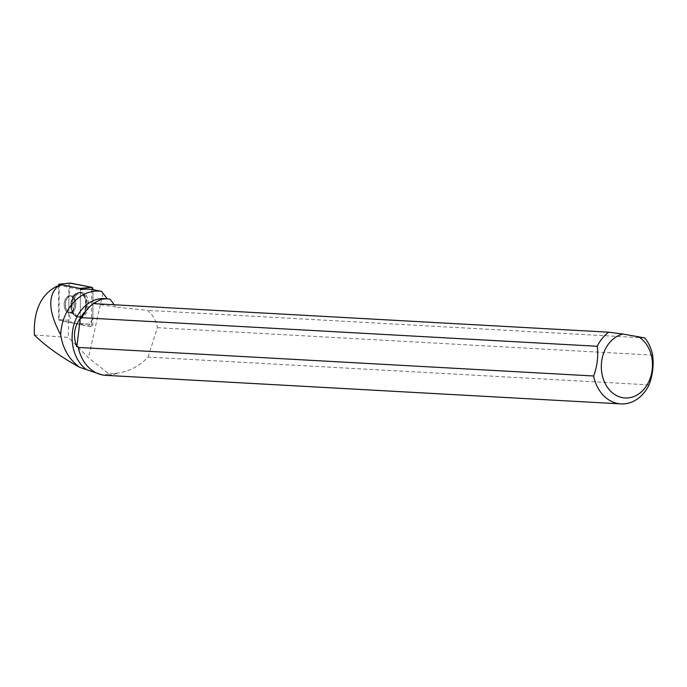 <?xml version="1.0" encoding="UTF-8"?>
<svg xmlns="http://www.w3.org/2000/svg" width="687" height="687" viewBox="0 0 687 687"><rect width="100%" height="100%" fill="white"/><g stroke="black" fill="none" stroke-linecap="round" stroke-linejoin="round"><path stroke-width="0.52" stroke-dasharray="3.44 2.58" d="M66.055 298.089A8.45 5.204 93.3 0 1 69.876 295.822A8.45 5.204 93.3 0 1 74.582 304.564A8.45 5.204 93.3 0 1 68.898 312.697A8.45 5.204 93.3 0 1 64.398 307.218A8.45 5.204 93.3 0 1 66.055 298.089M58.507 285.818L58.721 320.09L79.795 324.298L80.259 323.629L80.37 289.029M58.721 320.09L70.04 322.547A2.439 1.503 93.3 0 1 70.031 322.538A2.439 1.503 93.3 0 1 68.803 320.254L68.915 285.655A2.439 1.503 93.3 0 1 70.151 283.164L68.88 296.681L68.837 311.022L71.087 322.753L88.546 326.239L92.9 318.304L92.994 289.639L92.882 324.204A2.439 1.503 93.3 0 1 91.105 326.746L58.721 320.09M75.974 295.814A12.486 7.686 93.3 0 1 81.203 292.456A12.486 7.686 93.3 0 1 88.202 300.245A12.486 7.686 93.3 0 1 85.823 314.045A12.486 7.686 93.3 0 1 79.761 317.351A12.486 7.686 93.3 0 1 73.475 308.978A12.486 7.686 93.3 0 1 75.974 295.814M68.382 322.057A2.25 1.383 -86.7 0 0 68.76 322.263L64.913 321.439L68.382 322.057L68.331 337.386L34.35 335.024M80.018 324.35L59.099 320.168L59.211 286.522L59.889 285.543L80.379 289.631L80.267 323.989A0.739 0.455 93.3 0 1 80.018 324.35L68.76 322.263M89.971 326.505A2.25 1.383 -86.7 0 0 91.534 324.255L80.267 323.989M86.201 289.029L91.646 289.425L91.534 324.255M649.052 384.866L148.057 357.094C139.384 366.214 129.062 371.581 117.116 373.213L109.044 373.96L88.46 357.79L68.331 337.386M109.044 373.96L102.045 374.853M116.833 373.024A38.163 30.237 -86.8 0 1 105.549 375.093A38.163 30.237 -86.8 0 1 78.232 346.823M81.684 318.296A38.163 30.237 -86.8 0 1 96.73 301.799M104.484 298.596A38.163 30.237 -86.8 0 1 107.361 298.931L110.04 299.146M148.057 357.094L157.366 327.69C156.224 320.829 152.952 315.058 147.533 310.387L116.077 307.098L114.197 304.77M117.116 373.213A38.395 30.417 -86.8 0 1 105.678 375.334M157.366 327.69L652.65 355.145M644.844 337.952L147.533 310.387M69.876 295.822A8.45 5.204 -86.7 0 0 64.2 303.972A8.45 5.204 -86.7 0 0 68.906 312.705A8.45 5.204 -86.7 0 0 74.591 304.564A8.45 5.204 -86.7 0 0 69.885 295.822A8.45 5.204 -86.7 0 0 69.876 295.822L71.216 295.899A8.45 5.204 -86.7 0 0 67.395 298.167A8.45 5.204 -86.7 0 0 65.746 307.295A8.45 5.204 -86.7 0 0 70.237 312.783A8.45 5.204 -86.7 0 0 74.059 310.515A8.45 5.204 -86.7 0 0 75.716 301.387A8.45 5.204 -86.7 0 0 71.216 295.899L74.144 295.462A12.1 7.445 93.3 0 1 84.441 296.827A12.1 7.445 93.3 0 1 83.316 313.624A12.1 7.445 93.3 0 1 73.097 313.555A12.1 7.445 93.3 0 1 74.144 295.462L79.263 292.516A12.314 7.583 -86.7 0 0 71.396 304.375A12.314 7.583 -86.7 0 0 77.846 317.068A12.314 7.583 -86.7 0 0 83.823 313.813A12.314 7.583 -86.7 0 0 86.167 300.193A12.314 7.583 -86.7 0 0 79.263 292.516L81.203 292.456M64.913 321.439L59.099 320.168M78.962 317.239A12.4 7.634 93.3 0 1 78.533 317.196A12.4 7.634 93.3 0 1 72.041 304.418A12.4 7.634 93.3 0 1 79.967 292.473A12.4 7.634 93.3 0 1 87.309 304.951A12.4 7.634 93.3 0 1 78.962 317.239M94.763 303.688L116.077 307.098M59.211 286.522L56.66 286.333M91.105 326.746L79.795 324.298M58.515 284.899L68.915 285.655M68.803 320.254L58.404 319.489M80.259 323.629L92.882 324.204M92.779 289.596L83.565 289.175M102.913 293.289L88.46 357.79M77.974 317.093A12.314 7.583 -86.7 0 0 86.244 305.217A12.314 7.583 -86.7 0 0 79.374 292.507A12.314 7.583 -86.7 0 0 78.971 292.499A12.314 7.583 -86.7 0 0 71.105 304.358A12.314 7.583 -86.7 0 0 77.554 317.05A12.314 7.583 -86.7 0 0 77.974 317.093M79.967 292.473L73.853 295.444A12.1 7.445 93.3 0 1 78.945 292.696A12.1 7.445 93.3 0 1 84.965 309.451A12.1 7.445 93.3 0 1 72.805 313.538A12.1 7.445 93.3 0 1 73.853 295.444L70.941 295.882A8.45 5.204 -86.7 0 0 65.248 304.032A8.45 5.204 -86.7 0 0 69.954 312.765A8.45 5.204 -86.7 0 0 75.63 304.624A8.45 5.204 -86.7 0 0 70.924 295.882A8.45 5.204 -86.7 0 0 70.916 295.882L69.885 295.822M78.533 317.196L72.805 313.538L68.906 312.705L70.237 312.783L73.097 313.555L77.846 317.068L79.761 317.351M105.549 375.093L103.419 374.982"/><path stroke-width="1.03" d="M83.565 289.175L80.37 289.029L80.044 288.428L58.979 284.229L58.507 285.818M70.692 283.113L91.757 287.312A2.439 1.503 93.3 0 1 92.994 289.605L91.757 287.312L70.151 283.164A2.439 1.503 93.3 0 1 70.418 283.096A2.439 1.503 93.3 0 1 70.692 283.113L58.979 284.229M80.379 289.631L86.201 289.029L91.646 289.364L101.496 291.34L107.361 298.931M102.045 374.853L86.502 369.683A38.163 30.237 -86.8 0 1 73.561 325.982A38.163 30.237 -86.8 0 1 104.484 298.596L110.04 299.146L114.197 304.77M78.301 347.424L593.637 375.995A38.395 30.417 93.2 0 0 621.022 403.904L105.678 375.334A38.395 30.417 -86.8 0 1 78.301 347.424L78.232 346.823L76.858 346.746C72.805 336.639 73.956 327.132 80.31 318.218L81.684 318.296L81.89 317.703A38.395 30.417 -86.8 0 1 96.18 301.928L94.763 303.688L608.828 332.19A38.395 30.417 93.2 0 0 597.235 346.274L81.89 317.703M96.18 301.928L101.101 299.326L106.76 298.725M101.496 291.34A45.351 35.93 -86.8 0 0 60.671 334.724C62.775 348.601 69.104 359.456 79.649 367.287L86.502 369.683M79.649 367.287C60.903 356.982 45.797 346.231 34.35 335.024C33.465 310.833 40.902 294.603 56.66 286.333L58.283 285.869C47.54 295.453 48.33 311.743 60.671 334.724M59.889 285.543L58.283 285.869M621.022 403.904A38.395 30.417 93.2 0 0 649.052 384.866C652.693 375.093 653.895 365.183 652.65 355.145A38.395 30.417 93.2 0 0 644.844 337.952L623.006 334.062A32.246 25.548 93.2 0 0 604.131 381.208A32.246 25.548 93.2 0 0 645.119 387.769A32.246 25.548 93.2 0 0 638.154 336.493M608.828 332.19L623.006 334.062M593.637 375.995C597.278 366.188 598.48 356.278 597.235 346.274M76.858 346.746L80.31 318.218M80.044 288.428L91.757 287.312M58.91 284.22L70.418 283.096"/></g></svg>
